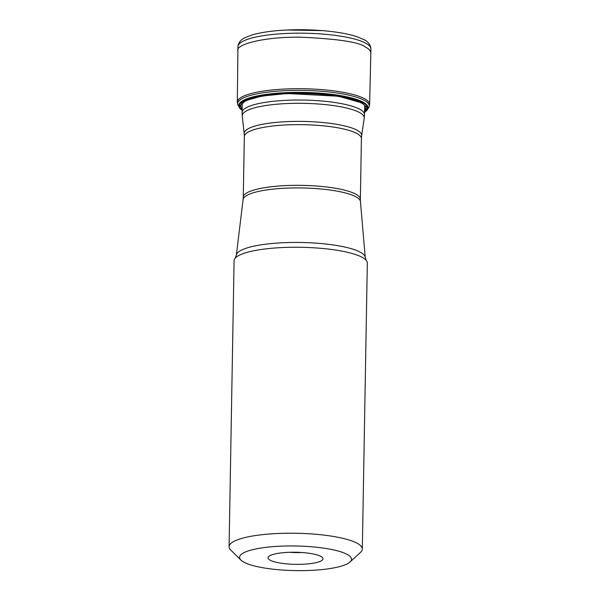 <?xml version="1.0" encoding="UTF-8"?>
<svg xmlns="http://www.w3.org/2000/svg" width="600" height="600" viewBox="0 0 600 600"><rect width="100%" height="100%" fill="white"/><g stroke="black" fill="none" stroke-linecap="round" stroke-linejoin="round"><path stroke-width="0.9" d="M242.123 110.055C233.55 105.802 241.763 95.438 284.572 93.233C327.075 91.252 357.173 98.64 362.43 102.532C368.04 104.97 368.745 108.188 364.545 112.192M242.13 109.642L240.263 105.48L245.647 100.62L261.645 96.097L287.197 93.525L338.28 96.218L361.695 102.817L366.248 106.755L364.553 111.78M240.96 560.115L230.745 550.065A66.63 14.648 1 0 1 229.087 546.735A66.63 14.648 1 0 1 295.965 533.25A66.63 14.648 1 0 1 362.325 549.06A66.63 14.648 1 0 1 360.555 552.33L350.002 562.02A55.965 12.308 1 0 1 317.197 570A55.965 12.308 1 0 1 240.96 560.115A55.965 12.308 1 0 1 295.74 545.993A55.965 12.308 1 0 1 350.002 562.02M229.087 546.735L234.083 260.782A66.63 14.648 1 0 1 235.125 258.27A66.63 14.648 1 0 1 300.952 247.298A66.63 14.648 1 0 1 366.36 260.558A66.63 14.648 1 0 1 367.32 263.108L362.325 549.06M301.567 552.502A21.322 4.688 1 0 1 289.695 552.293M270.195 560.213A27.473 6.038 1 0 1 268.305 557.033A27.473 6.038 1 0 1 295.635 552.255A27.473 6.038 1 0 1 322.778 557.985A27.473 6.038 1 0 1 302.647 564.248A27.473 6.038 1 0 1 270.195 560.213M285.907 30.06A63.42 13.942 1 0 1 287.138 30A63.42 13.942 1 0 1 322.35 30.615A63.42 13.942 1 0 1 323.58 30.72C337.53 31.935 348.81 33.975 357.405 36.848L364.47 39.922C367.778 41.513 369.892 44.1 370.822 47.678L370.913 48.998A66.48 14.617 1 0 0 365.722 43.185A66.48 14.617 1 0 0 291.42 33.277A66.48 14.617 1 0 0 237.968 46.68L238.103 45.36C239.153 41.82 241.358 39.307 244.718 37.83L251.888 35.002C260.58 32.438 271.92 30.787 285.907 30.06M237.968 46.68L237.907 50.685C235.192 45.142 261.42 36.773 300.18 37.178C338.002 38.85 359.82 42.188 365.647 47.197C368.827 48.765 370.553 50.7 370.83 53.01L370.913 48.998M242.123 110.123L240.855 109.14A64.635 14.212 1 0 1 240.847 109.14A64.635 14.212 1 0 1 282.75 92.805A64.635 14.212 1 0 1 362.993 102.105A64.635 14.212 1 0 1 365.85 111.323L369 107.333A65.85 14.475 -179 0 0 369 107.325L369.63 104.49A66.172 14.55 -179 0 0 303.72 88.762A66.172 14.55 -179 0 0 237.308 102.18L237.907 50.685M239.385 105.863A66.172 14.55 -179 0 0 240.195 106.507M369 107.325A65.85 14.475 -179 0 0 303.697 90.42A65.85 14.475 -179 0 0 237.84 105.038L237.308 102.18M365.85 111.323A64.635 14.212 1 0 1 365.843 111.323L364.545 112.26M242.138 109.163A62.67 13.777 1 0 1 284.61 93.832A62.67 13.777 1 0 1 361.17 102.915A62.67 13.777 1 0 1 364.56 111.3M355.875 196.763A58.695 12.9 -179 0 0 290.947 187.995A58.695 12.9 -179 0 0 243.105 199.545L236.34 255.218A64.485 14.175 1 0 1 288.9 242.535A64.485 14.175 1 0 1 360.233 252.165A64.485 14.175 1 0 1 365.25 257.468L360.442 201.593A58.695 12.9 -179 0 0 355.875 196.763M243.105 199.545L243.263 197.22A58.552 12.87 1 0 1 302.04 185.37A58.552 12.87 1 0 1 360.36 199.267L361.418 138.585A58.552 12.87 -179 0 0 303.097 124.688A58.552 12.87 -179 0 0 244.327 136.538L244.192 133.672A58.762 12.915 1 0 1 303.15 121.417A58.762 12.915 1 0 1 361.65 135.727L364.207 118.192A61.012 13.418 -179 0 0 359.483 112.493A61.012 13.418 -179 0 0 290.46 103.417A61.012 13.418 -179 0 0 242.25 116.062L242.077 112.455A61.222 13.462 1 0 1 291.315 100.125A61.222 13.462 1 0 1 359.73 109.252A61.222 13.462 1 0 1 364.5 114.593L364.665 105.413M287.138 30L322.35 30.615M369.63 104.49L370.83 53.01M240.847 109.14L237.84 105.038M243.263 197.22L244.327 136.538M244.192 133.672L242.25 116.062M242.077 112.455L242.243 103.275M235.125 258.27L236.34 255.218M366.36 260.558L365.25 257.468M364.5 114.593L364.207 118.192M361.418 138.585L361.65 135.727M360.36 199.267L360.442 201.593"/></g></svg>
